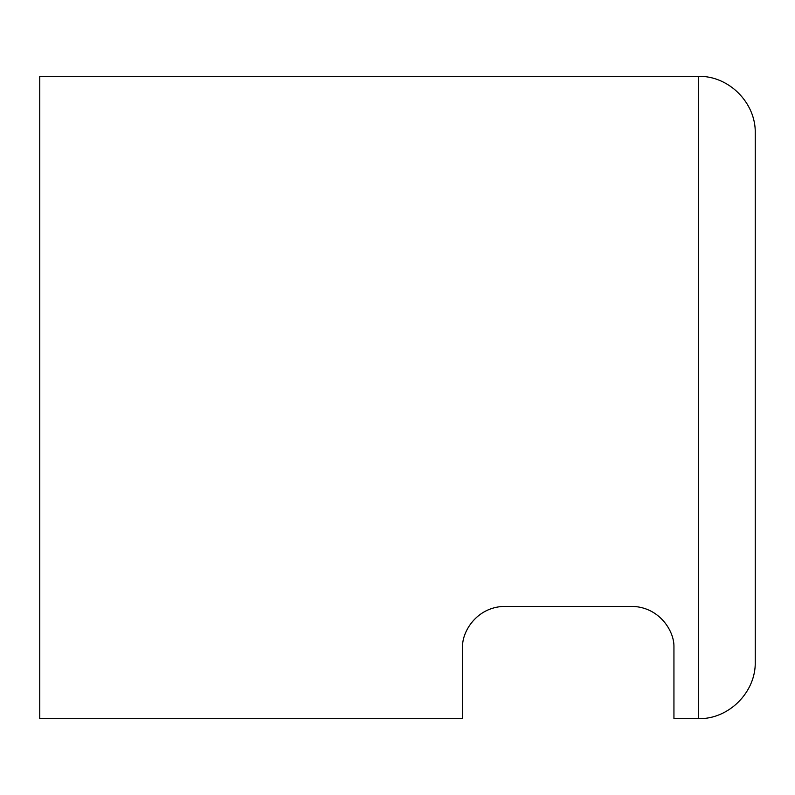 <?xml version="1.0" encoding="UTF-8"?>
<svg xmlns="http://www.w3.org/2000/svg" width="795" height="795" viewBox="0 0 795 795"><rect width="100%" height="100%" fill="white"/><g stroke="black" fill="none" stroke-linecap="round" stroke-linejoin="round"><path stroke-width="1.19" d="M503.195 606.416C476.702 607.748 462.491 631.081 462.541 646.156C462.491 631.081 476.702 607.748 503.195 606.416L633.287 606.416C659.79 607.748 674.001 631.081 673.941 646.156C674.001 631.081 659.79 607.748 633.287 606.416M673.941 646.156L673.941 718.66L698.338 718.66L698.338 76.34L39.75 76.34L39.75 718.66L462.541 718.66L462.541 646.156M698.338 718.66C728.747 719.445 756.035 692.167 755.25 661.748L755.25 133.252C756.035 102.833 728.747 75.555 698.338 76.34"/></g></svg>
